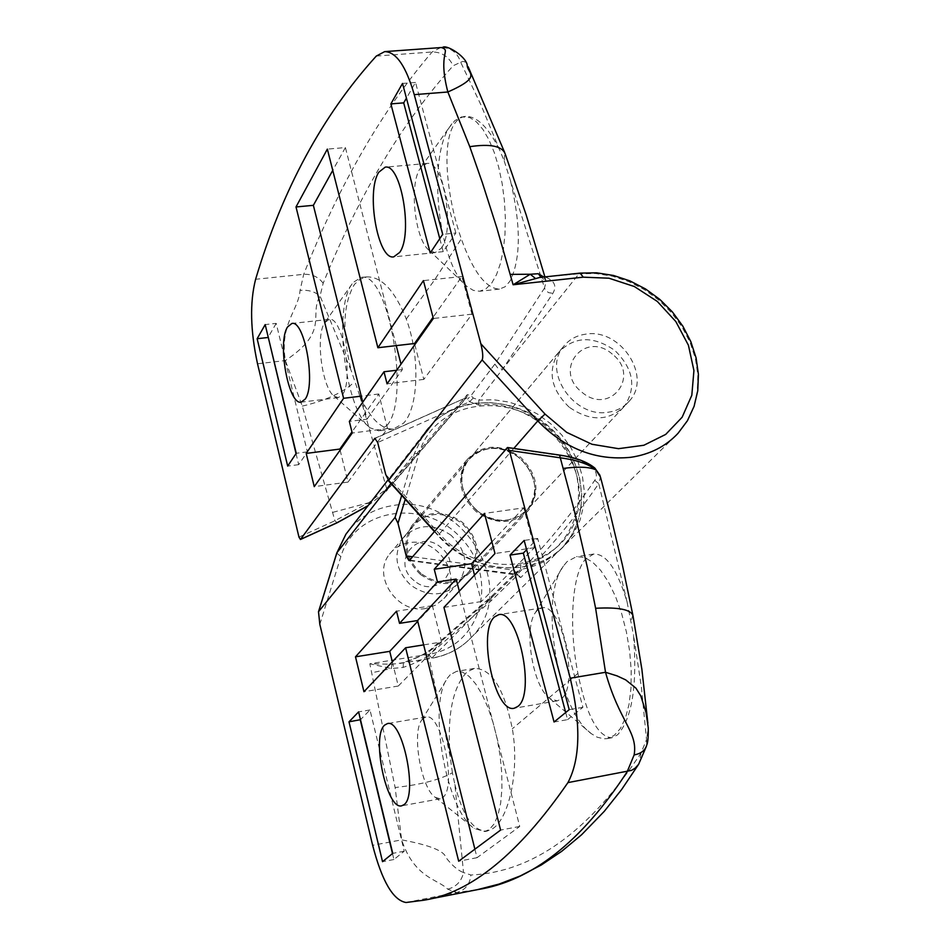 <?xml version="1.0" encoding="UTF-8"?>
<svg xmlns="http://www.w3.org/2000/svg" width="950" height="950" viewBox="0 0 950 950"><rect width="100%" height="100%" fill="white"/><g stroke="black" fill="none" stroke-linecap="round" stroke-linejoin="round"><path stroke-width="0.71" stroke-dasharray="4.75 3.56" d="M422.999 718.556L421.776 720.005C411.457 732.664 421.254 788.868 435.314 797.371L440.194 798.772L442.652 797.572C457.425 787.918 441.441 711.835 425.861 717.036L422.999 718.556M450.253 674.726L447.771 677.694C427.262 703.428 446.037 810.861 474.383 828.543L484.797 831.523L489.416 829.421L494.249 823.757L498.061 814.874L500.662 803.118L501.909 788.999L501.754 773.146L500.175 756.283L497.242 739.207L493.109 722.712L487.968 707.548L482.066 694.403L475.665 683.869L469.074 676.352L462.591 672.161L456.487 671.389L450.253 674.726M452.402 772.789L450.169 756.544L428.557 655.322L490.259 601.611L516.895 575.807L520.826 577.493C548.625 549.706 574.607 518.427 598.749 483.657L627.107 602.122C617.357 569.501 606.207 553.482 593.667 554.064L585.806 558.79C571.651 573.859 568.682 627.748 577.921 673.396C586.459 715.433 597.776 736.891 611.895 737.758L617.547 734.861C632.106 718.616 637.426 685.389 633.519 635.194L641.381 687.028L646.546 739.658L640.989 753.018C589.404 831.606 532.701 872.266 470.903 875.009L463.517 872.551L454.86 784.474L452.402 772.789C439.613 779.831 420.517 784.736 395.117 787.526L401.648 839.859C414.473 878.406 438.282 879.178 447.688 889.164L456.713 892.513L477.423 889.651M454.86 784.474C462.638 816.002 473.385 831.535 487.113 831.084L492.433 828.851C508.666 819.161 519.804 771.341 512.335 728.745C504.094 688.465 491.447 668.361 474.394 668.444L467.008 671.971C452.58 687.278 446.975 715.469 450.169 756.544M537.415 610.197L535.539 612.429C523.141 628.306 532.962 687.396 549.919 698.582L557.282 700.874L561.011 699.069C579.832 686.458 561.794 601.861 541.761 607.929L537.415 610.197M567.102 561.604L563.338 566.129C538.781 598.286 557.496 710.754 591.47 733.78L597.182 737.2L603.915 738.827L607.157 738.613L614.163 735.454L620.398 728.519L625.432 718.046L629.019 704.449L630.978 688.299L631.204 670.284L629.66 651.249L626.43 632.047L621.656 613.557L615.564 596.624L608.439 582.006L600.626 570.309L592.467 562.02L584.333 557.413L576.555 556.629L567.102 561.604M507.929 520.03C476.864 526.062 448.459 483.681 467.887 460.655C473.124 453.91 480.166 449.896 489.012 448.614C520.79 442.831 548.851 486.851 527.535 509.461L518.854 516.467L507.929 520.03L518.854 516.467L527.535 509.461C548.851 486.851 520.79 442.831 489.012 448.614C480.166 449.896 473.124 453.91 467.887 460.655C448.459 483.681 476.864 526.062 507.929 520.03M425.754 608.463C397.136 614.329 371.497 575.546 389.619 554.076C394.499 547.782 401.019 543.994 409.177 542.711C438.484 537.011 463.814 577.41 443.923 598.512L435.848 605.067L425.754 608.463M559.562 455.074L558.968 455.371C574.263 457.734 585.236 461.7 591.898 467.269C596.671 471.58 597.621 475.938 594.736 480.356C570.772 515.173 544.956 546.511 517.299 574.346L516.384 574.679L514.389 573.254L514.128 570.19L516.658 566.438L520.814 564.538C579.405 555.726 598.001 479.988 555.026 435.195C513.831 388.918 434.803 398.466 419.045 453.542L405.234 499.32M401.707 495.413L414.354 453.577L423.949 433.604C436.359 416.338 453.506 406.184 475.404 403.144L490.426 402.622L505.626 404.771L520.505 409.509L534.601 416.67L547.497 426.027L558.778 437.297L568.112 450.122L575.178 464.111L579.761 478.824L581.697 493.822L580.913 508.618L577.422 522.737L571.294 535.729L562.732 547.153C551.57 559.051 537.522 566.473 520.564 569.442L494.451 594.866L432.464 648.992C426.574 653.636 417.062 658.172 403.94 662.613L391.982 664.252L369.823 663.777L391.329 668.551L403.156 667.411C414.865 663.456 423.332 659.431 428.557 655.322L430.006 650.097L491.518 596.339L490.259 601.611M594.736 480.356L598.749 483.657L600.447 476.947L600.032 475.439M627.107 602.122L633.519 635.194M406.03 902.5L456.713 892.513C465.203 890.186 469.929 884.355 470.903 875.009M640.989 753.018L639.16 763.384M447.688 889.164C456.214 886.932 461.498 881.386 463.517 872.551C457.912 870.485 452.034 865.474 445.883 857.494C444.303 850.962 429.554 845.084 401.648 839.859L372.649 845.31M647.876 723.199L648.256 727.938L646.546 739.658L646.748 745.014M646.736 745.073L646.368 746.356M565.689 712.536L567.577 719.637L554.064 722M567.577 719.637L582.908 707.299L537.676 538.448L526.633 549.741M537.676 538.448L524.163 540.431M582.908 707.299L569.204 709.662M392.492 853.563L393.918 859.512L404.249 851.188L369.989 709.971L360.478 719.684M369.989 709.971L358.601 711.883M404.249 851.188L392.73 853.373M393.918 859.512L382.529 861.674M474.525 575.106L481.377 601.564L534.363 547.699L523.711 507.846L484.464 513.404M534.363 547.699L494.986 553.529M481.377 601.564L443.935 607.359M474.893 849.181L477.031 857.696L519.721 826.453L459.301 591.161M523.711 507.846L491.934 541.88M392.314 661.794L398.287 686.031L441.584 642.022L423.652 644.884M398.287 686.031L363.957 691.707M441.584 642.022L432.381 605.673L417.739 621.347M432.381 605.673L396.518 611.194M519.721 826.453L500.603 830.074M477.031 857.696L458.684 861.222M399.855 663.444L431.799 658.101L494.451 594.866L491.518 596.339L517.477 571.104L516.396 572.981L516.895 575.807L516.693 574.37L514.389 573.254M520.814 564.538L520.564 569.442L517.489 571.104M432.464 648.992L430.006 650.097C418.071 657.661 421.586 655.666 403.441 662.589L403.156 667.411M516.396 572.981L514.128 570.19L412.609 556.771M441.287 248.199C455.478 230.221 443.282 159.469 426.752 163.471L421.289 166.868L420.126 168.53C408.88 184.727 414.996 239.839 429.151 250.349L435.136 252.629L441.287 248.199M491.708 283.1L496.565 274.514L500.496 263.233L503.346 249.648L504.984 234.27L505.341 217.669L504.379 200.509L502.146 183.481L498.714 167.236L494.249 152.439L488.906 139.674L482.921 129.39L476.532 121.98L469.977 117.669L461.736 116.862L454.943 120.519L449.504 127.157C427.049 159.921 438.674 265.002 466.937 286.449L473.302 290.368L479.631 291.258L485.937 288.848L491.708 283.1M504.248 161.061L544.54 288.028L494.879 364.088L470.974 395.651L467.269 394.642L386.709 488.716L359.682 395.604C369.966 418.356 381.188 429.507 393.336 429.056L403.524 423.213C418.38 408.061 420.506 357.069 406.279 319.069C394.891 290.641 381.698 276.581 366.724 276.889L360.086 279.169L354.421 284.442C342.926 304.048 341.869 332.821 351.251 370.761L320.043 296.056L323.166 283.266C359.254 194.382 402.598 121.885 453.162 65.752L460.679 62.237L481.116 105.272L504.248 161.061L504.723 152.641M499.296 149.328C488.122 127.098 476.876 116.126 465.571 116.411C460.263 116.945 455.976 120.424 452.711 126.884C441.786 147.986 447.45 199.251 461.296 238.854C473.124 271.736 485.818 288.491 499.403 289.109L505.103 286.769L509.996 281.129C521.099 258.614 521.063 224.331 509.889 178.291M342.463 394.594C353.911 380.344 342.356 315.626 329.104 319.366L324.627 322.834C315.293 335.968 322.086 388.134 334.174 396.186L338.307 397.622L342.463 394.594M387.113 425.303C411.017 398.359 388.099 269.741 361.012 277.483L353.103 282.494L351.524 284.751C332.844 311.398 345.836 411.231 370.12 427.844L378.943 430.884L387.113 425.303M586.162 334.103C576.508 335.35 568.86 339.613 563.231 346.869C542.308 371.64 574.156 418.344 608.095 412.241C616.859 411.006 623.948 407.253 629.387 400.995C652.294 376.663 620.837 328.32 586.162 334.103M440.634 47.583L432.096 52.001C382.233 110.153 339.435 184.252 303.703 274.312L300.058 290.391C298.644 309.997 279.514 323.867 285.368 360.561L302.314 406.101L334.934 520.731L337.001 522.749M368.077 505.626L385.237 492.053L465.619 398.323L467.543 399.131L469.644 401.731L478.551 405.056C535.942 397.67 592.705 460.774 576.84 514.959C563.196 570.249 482.279 582.766 439.707 534.209L385.724 474.501M434.661 531.264L438.188 535.171C462.234 560.072 490.164 570.701 521.977 567.079C539.434 564.276 553.886 556.771 565.333 544.587L573.883 533.199L579.999 520.256L583.514 506.196L584.333 491.447L582.457 476.496L577.956 461.807L570.986 447.83L561.771 434.981L550.596 423.664L537.807 414.236L523.794 406.968L508.986 402.088L493.846 399.772L478.836 400.081L502.55 369.253L552.864 293.36C556.902 286.223 554.61 280.879 546.013 277.341L539.742 277.447M467.269 394.642L466.842 397.338L386.199 491.34L386.709 488.716L368.719 502.764L334.934 520.731L298.965 537.106M359.682 395.604L351.251 370.761M376.295 56.062L432.096 52.001C441.679 51.965 448.709 56.549 453.162 65.752M323.166 283.266C318.499 276.925 312.016 273.944 303.703 274.312L255.609 279.288M442.629 47.5C451.618 48.165 457.639 53.081 460.679 62.237L462.971 61.382L464.835 61.857L468.16 66.737M543.804 277.02L546.131 281.259L544.54 288.028L545.098 289.406L548.388 292.6L552.864 293.36M257.521 363.779L285.368 360.561C330.149 330.778 308.548 315.459 320.043 296.056C315.008 291.626 308.346 289.738 300.058 290.391M296.032 453.601L298.704 464.657L307.372 451.867L276.201 323.38L265.192 324.591M307.372 451.867L296.234 453.304M298.704 464.657L287.684 466.094M276.201 323.38L268.221 337.179M439.779 238.664L443.223 251.631L455.846 233.023L442.676 234.329M443.223 251.631L430.219 252.961M455.846 233.023L415.518 82.448L406.434 98.159M415.518 82.448L402.515 83.446M340.112 450.122L347.997 482.101L314.248 486.637M347.997 482.101L387.541 428.521L378.801 393.989L351.951 431.953M378.801 393.989L361.238 396.138M362.758 402.183L367.021 419.188L349.339 421.408M387.541 428.521L352.224 433.022M414.817 344.66L423.819 379.394L471.96 314.165L461.902 276.521L433.046 317.324M461.902 276.521L423.415 280.606M471.96 314.165L433.343 318.488M423.819 379.394L387.066 383.836M367.021 419.188L402.396 369.574L401.007 364.147M402.396 369.574L396.684 370.251M396.245 345.622L345.396 147.571L327.346 149.114M345.396 147.571L332.749 170.371M478.551 405.056L478.836 400.081L473.278 398.003L470.974 395.651L467.543 399.131M494.879 364.088L497.788 368.077L502.55 369.253L579.013 273.79L541.061 277.317M473.278 398.003L469.644 401.731L377.684 442.534M451.072 535.289C432.737 522.856 416.634 523.878 402.788 538.353C392.932 554.717 395.604 570.332 410.804 585.212C428.391 597.265 444.125 596.707 457.995 583.526C469.11 566.901 466.794 550.822 451.072 535.289M421.135 573.598C405.733 558.529 403.014 542.735 412.953 526.217C426.942 511.611 443.211 510.601 461.783 523.201C477.707 538.923 480.059 555.168 468.861 571.947C454.86 585.259 438.947 585.806 421.135 573.598M414.176 580.64C389.963 561.937 418.273 527.369 440.942 547.461C465.025 565.808 437.214 600.804 414.176 580.64M476.259 511.694C459.266 495.116 456.131 477.85 466.854 459.907C482.03 444.066 499.831 443.104 520.279 457.021C537.866 474.335 540.597 492.1 528.485 510.328C513.285 524.721 495.876 525.184 476.259 511.694M420.446 574.453C404.546 558.897 401.719 542.581 411.979 525.516C426.431 510.387 443.258 509.343 462.448 522.369C478.907 538.626 481.341 555.429 469.739 572.767C455.276 586.494 438.841 587.053 420.446 574.453M612.239 354.077C584.962 329.959 552.627 369.491 581.744 392.065C609.556 416.278 641.155 376.152 612.239 354.077M569.157 407.17C550.941 389.476 547.378 371.272 558.446 352.581C574.227 336.205 593.002 335.469 614.745 350.372C633.555 368.778 636.738 387.457 624.269 406.434C608.475 421.384 590.104 421.622 569.157 407.17M476.983 510.803C460.524 494.736 457.496 478.028 467.887 460.655C482.576 445.348 499.807 444.434 519.579 457.9C536.596 474.632 539.244 491.827 527.535 509.461C512.834 523.414 495.983 523.854 476.983 510.803M319.829 624.376L340.86 556.605C355.395 507.217 426.027 497.848 461.938 539.042C499.451 578.894 481.056 646.606 428.699 654.289L431.799 658.101C447.771 655.346 461.071 648.328 471.699 637.034C520.707 588.727 462.519 492.48 393.419 505.483C376.058 508.06 361.713 515.707 350.396 528.414M419.045 453.542L414.354 453.577L390.961 483.526M506.813 447.806L558.968 455.371M520.826 577.493L517.299 574.346L409.676 560.156M577.921 673.396L512.335 728.745M632.854 615.054L631.263 620.481M428.699 654.289L369.823 663.777L395.117 787.526M340.86 556.605L336.787 553.007M391.982 664.252L391.329 668.551L372.008 672.731M594.902 468.148L591.898 467.269M434.387 531.572L437.95 535.515L513.796 448.436M374.834 438.33L466.842 397.338L375.309 438.306M406.279 319.069L434.459 280.108L461.296 238.854M580.094 273.113L579.013 273.79L595.567 273.505L612.346 276.141L628.817 281.592L644.492 289.691L658.873 300.164L671.508 312.704L682.029 326.907L690.092 342.356L695.424 358.577L697.87 375.048L697.312 391.258L693.738 406.707L687.266 420.874L678.051 433.295L565.333 544.587C535.503 578.883 471.877 574.762 437.95 535.515L439.707 534.209M332.88 512.323L368.719 502.764L368.636 505.258M302.314 406.101C325.874 400.567 343.259 392.504 354.492 381.9M367.935 505.804L385.237 492.053M440.194 798.772L401.707 805.802M435.314 797.371L474.383 828.543M421.776 720.005L447.771 677.694M487.113 831.084L484.797 831.523M557.282 700.874L514.199 708.249M549.919 698.582L591.47 733.78M535.539 612.429L563.338 566.129M611.895 737.758L607.157 738.613M389.619 554.076L558.446 352.581M399.867 663.444L431.336 658.35C447.45 655.583 460.904 648.482 471.699 637.034L562.732 547.153C593.524 514.259 584.927 455.418 546.25 424.317C508.096 392.564 449.374 396.316 423.949 433.604L387.873 480.106M638.198 764.94L639.231 763.254M443.923 598.512L624.269 406.434M593.667 554.064L576.555 556.629M541.761 607.929L498.679 614.697M474.394 668.444L456.487 671.389M425.861 717.036L387.434 723.591M517.477 571.104L516.562 572.731L517.275 575.059L408.916 560.512M426.752 163.471L385.154 167.176M421.289 166.868L451.844 123.809M465.571 116.411L463.517 116.589M329.104 319.366L291.864 323.475M325.399 321.718L353.103 282.494M366.724 276.889L361.012 277.483M563.231 346.869L467.887 460.655M539.79 277.447L541.809 277.649L546.131 281.259L544.908 276.901M629.387 400.995L527.535 509.461M393.336 429.056L378.943 430.884M334.174 396.186L370.12 427.844M338.307 397.622L301.197 402.147M499.403 289.109L479.631 291.258M429.151 250.349L466.937 286.449M435.136 252.629L393.751 256.856M402.788 538.353L412.953 526.217M466.854 459.907L411.979 525.516M528.485 510.328L469.739 572.767M457.995 583.526L468.861 571.947"/><path stroke-width="1.43" d="M384.679 725.087C371.07 736.06 386.626 810.421 401.707 805.802L404.071 804.614C418.285 795.031 402.432 718.461 387.434 723.591L384.679 725.087M494.499 616.942C477.197 631.239 494.796 713.652 514.199 708.249L517.798 706.467C535.907 693.916 518.011 608.712 498.679 614.697L494.499 616.942M405.234 499.32L398.003 523.319L395.069 517.37L318.499 611.741L319.829 624.376L372.649 845.31C382.007 881.256 393.146 900.315 406.03 902.5L423.747 900.232C470.784 892.953 518.842 853.741 567.934 782.61C580.284 759.264 581.056 724.47 570.249 678.205L509.354 450.431L507.466 447.509L409.676 560.156L408.916 560.512L406.208 555.928L412.609 556.771M423.747 900.232L477.47 889.639C531.549 881.172 581.459 841.866 627.19 771.709L634.137 754.918C638.103 732.177 619.305 721.715 605.518 672.279L595.614 608.273L587.433 567.684L573.586 507.763L559.562 455.074L507.466 447.509M398.003 523.319L406.208 555.928M500.603 830.074L443.935 607.359L494.986 553.529L484.464 513.404L434.245 569.252L437.463 581.911L399.546 623.354L396.518 611.194L355.49 656.818L363.957 691.707L405.614 647.769L458.684 861.222L500.603 830.074M358.601 711.883L348.994 721.822L382.529 861.674L392.73 853.373L358.601 711.883M509.996 555.097L554.064 722L569.204 709.662L524.163 540.431L509.996 555.097L523.331 553.126L565.689 712.536M632.854 615.054L622.404 565.06L610.696 515.803L600.436 476.936L595.804 469.834C588.691 464.051 576.888 460.049 560.417 457.829L509.354 450.431M646.368 746.356L638.637 764.287L635.123 768.17L631.441 770.403L567.934 782.61M570.249 678.205L605.518 672.279L617.061 675.889L625.717 679.891L635.918 688.144L640.811 695.922L646.047 712.583L648.256 727.854M646.748 745.014L646.736 745.073C645.145 750.429 640.941 753.706 634.137 754.918M526.633 549.741L523.331 553.126M360.478 719.684L348.994 721.822M360.264 719.91L392.492 853.563M459.301 591.161L456.202 579.084L437.463 581.911M491.934 541.88L471.568 563.694L474.525 575.106M471.568 563.694L434.245 569.252M456.202 579.084L417.537 620.54L423.652 644.884L405.614 647.769M417.739 621.347L389.738 651.344L392.314 661.794M389.738 651.344L355.49 656.818M417.537 620.54L399.546 623.354M423.652 644.884L474.893 849.181M399.653 252.439C413.25 234.412 401.078 163.21 385.154 167.176L378.789 172.235C365.774 191.674 377.863 260.466 393.751 256.856L399.653 252.439M305.176 399.119C316.124 384.869 304.617 319.782 291.864 323.475L287.577 326.942C277.067 342.332 288.444 405.496 301.197 402.147L305.176 399.119M480.831 343.734L414.247 94.644C406.066 66.239 396.209 51.894 384.691 51.621L376.295 56.062C322.478 115.413 282.257 189.822 255.609 279.288C249.708 302.397 250.337 330.553 257.521 363.779L298.965 537.106L300.438 539.493L374.834 438.33L377.684 442.534L385.724 474.501L388.621 480.344L482.137 359.943C483.265 357.331 482.826 351.928 480.831 343.734L545.027 414.081L566.687 432.369L591.969 444.267L618.509 448.673L643.851 445.265L665.701 434.411L682.148 417.216L691.814 395.271L693.928 370.571L688.429 345.277L675.83 321.551L657.281 301.411L634.339 286.532L608.95 278.207L583.264 277.174L513.119 284.762L530.254 274.241L538.317 273.719L543.804 277.02M337.001 522.749L368.077 505.626M296.008 206.958L343.591 398.299L306.197 453.423L314.248 486.637L352.224 433.022L349.339 421.408L383.99 371.759L387.066 383.836L433.343 318.488L423.415 280.606L377.874 347.736L327.346 149.114L296.008 206.958L313.369 205.331L361.238 396.138L343.591 398.299M430.219 252.961L442.676 234.329L402.515 83.446L390.866 103.894L430.219 252.961M296.234 453.304L265.192 324.591L257.141 338.723L287.684 466.094L296.234 453.304M583.264 277.174L580.094 273.113L539.742 277.459L513.119 284.762L496.921 228.143L482.339 182.614L469.787 146.68L447.854 91.996C437.404 51.846 451.642 51.027 441.429 47.547L442.629 47.5C445.443 44.044 464.954 55.349 467.174 64.683M467.162 64.695C466.771 73.708 483.859 75.964 447.854 91.996L414.247 94.644M441.429 47.547L442.605 47.5M268.221 337.179L296.032 453.601M268.043 337.499L257.141 338.723M406.434 98.159L403.702 102.873L439.779 238.664M403.702 102.873L390.866 103.894M351.951 431.953L339.851 449.065L340.112 450.122M339.851 449.065L306.197 453.423M361.238 396.138L362.758 402.183M433.046 317.324L414.521 343.508L377.874 347.736M401.007 364.147L396.245 345.622M396.684 370.251L383.99 371.759M414.521 343.508L414.817 344.66M332.749 170.371L313.369 205.331M541.061 277.317L538.317 273.719M350.396 528.414L345.954 534.149L336.965 552.639L318.654 611.444M390.961 483.526L336.822 552.876L318.499 611.741M395.069 517.37L401.707 495.413M563.314 468.409C578.669 466.426 589.511 466.901 595.804 469.834L594.641 467.923C587.053 461.7 575.367 457.413 559.562 455.074M595.614 608.273C619.091 607.038 631.572 609.651 633.056 616.134L641.879 669.263L647.876 723.199M336.787 553.007L345.954 534.149L387.873 480.106M580.094 273.113L596.719 272.828L613.522 275.464L629.969 280.915L645.584 289.002L659.882 299.464L672.434 311.98L682.86 326.183L690.828 341.632L696.089 357.889L698.428 374.431L697.763 390.759L694.082 406.351L687.444 420.696L678.051 433.295C665.689 446.476 649.931 454.48 630.752 457.306C595.745 460.798 564.751 448.673 537.759 420.945L482.137 359.943M513.796 448.436L537.759 420.945L545.027 414.081M300.639 539.327L337.499 522.524M375.309 438.306L374.371 438.722M388.621 480.344L434.661 531.264M544.908 276.901L526.158 214.831L505.21 153.971C502.182 146.039 490.378 143.604 469.787 146.68M535.099 278.172L530.254 274.241L510.281 274.372M477.47 889.639L498.976 884.106L520.279 875.936L541.251 865.023L561.723 851.307L581.614 834.741L604.295 811.312L621.633 789.533L638.198 764.94M648.256 727.938C648.375 736.962 647.864 742.674 646.736 745.073M594.902 468.148L600.032 475.439M468.16 66.737L504.723 152.641M384.691 51.621L440.657 47.583M388.004 480.261L434.387 531.572M367.935 505.804L337.262 522.714L300.438 539.493"/></g></svg>
